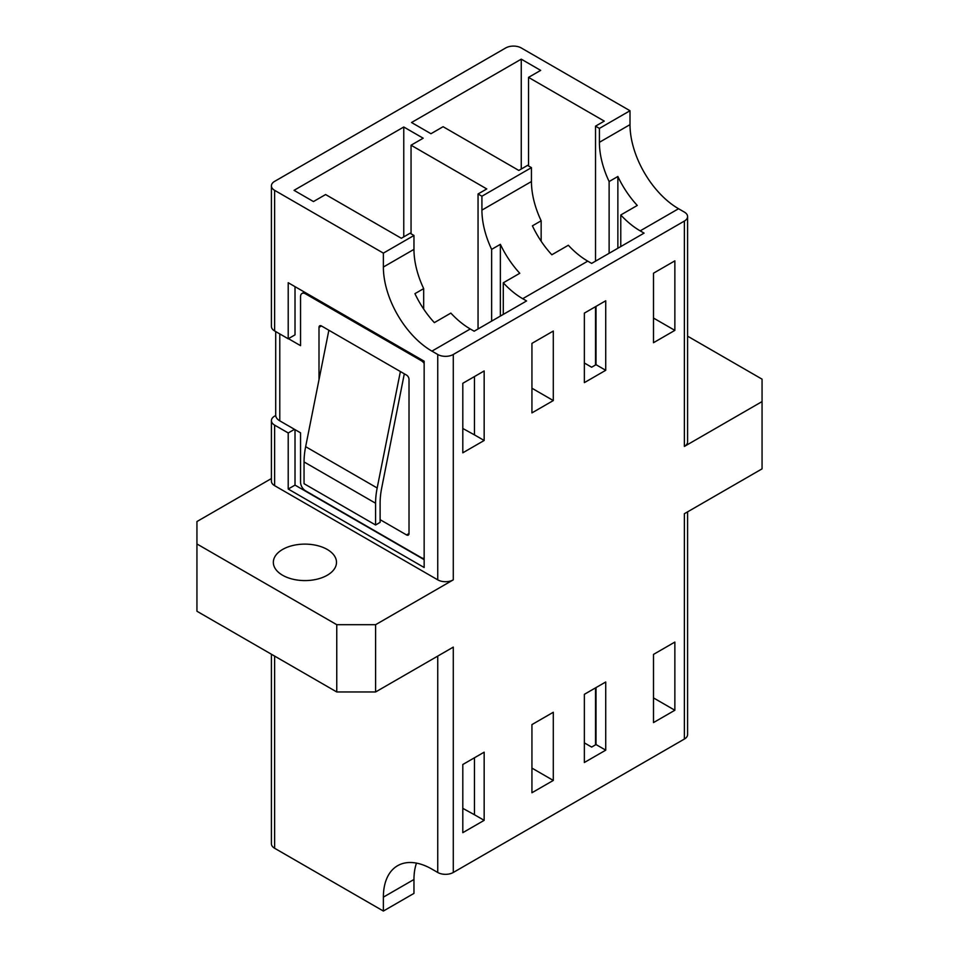<?xml version="1.0" encoding="UTF-8"?>
<svg xmlns="http://www.w3.org/2000/svg" width="959" height="959" viewBox="0 0 959 959"><rect width="100%" height="100%" fill="white"/><g stroke="black" fill="none" stroke-linecap="round" stroke-linejoin="round"><path stroke-width="1.44" d="M327.247 549.459A31.587 18.233 0 0 0 292.831 545.503A31.587 18.233 0 0 0 273.339 562.358A31.587 18.233 0 0 0 282.581 575.244A31.587 18.233 0 0 0 316.997 579.2A31.587 18.233 0 0 0 336.501 562.358A31.587 18.233 0 0 0 327.247 549.459M620.773 246.571L620.773 214.984A68.664 39.643 -120 0 0 640.192 230.867L644.076 233.121L591.643 263.389L587.759 261.148A68.664 39.643 60 0 1 568.339 245.252L551.833 254.782A68.664 39.643 60 0 1 532.413 225.833L541.152 220.786A68.664 39.643 60 0 1 531.442 181.539L531.442 167.633L481.921 196.223L478.05 193.982L486.776 188.935L411.051 145.217L423.183 138.204L403.763 126.996L294.041 190.338L313.461 201.558L325.604 194.545L401.341 238.276L410.08 233.229L413.964 235.47L413.964 249.376A68.664 39.643 60 0 0 423.674 288.611L414.935 293.658A68.664 39.643 60 0 0 434.355 322.62L450.862 313.09A68.664 39.643 60 0 0 470.282 328.973L474.166 331.215L526.587 300.946L522.703 298.705L587.759 261.148M275.712 415.523L274.622 416.146A10.981 6.341 -0 0 0 271.409 420.641A10.981 6.341 -0 0 0 274.622 425.125L274.622 485.662L437.748 579.847L437.748 354.482A10.981 6.341 0 0 0 453.283 354.482L684.378 221.061A10.981 6.341 0 0 0 687.591 216.578A10.981 6.341 0 0 0 684.378 212.095L678.552 208.726A68.664 39.643 60 0 1 630.003 124.634L630.003 110.741L599.411 128.398L599.411 142.304A68.664 39.643 -120 0 0 609.121 181.539L617.86 176.492A68.664 39.643 -120 0 0 637.279 205.454L620.773 214.984M503.283 314.396L503.283 282.809A68.664 39.643 -120 0 0 522.703 298.705M481.921 196.223L481.921 210.129A68.664 39.643 -120 0 0 491.631 249.376L500.37 244.329A68.664 39.643 -120 0 0 519.79 273.279L503.283 282.809M596.019 687.591L596.019 744.556L591.643 747.073L584.367 742.865M474.453 757.778L474.453 814.742L462.801 808.353M274.622 656.088L274.622 848.259L383.372 911.05L413.964 893.392L413.964 879.487A68.664 39.643 -120 0 1 416.482 863.112M274.622 848.259A10.981 6.341 180 0 1 271.409 843.776L271.409 654.23M383.372 911.05L383.372 897.144A68.664 39.643 60 0 1 397.589 865.713A68.664 39.643 60 0 1 431.922 869.118L437.748 872.474L437.748 656.088M687.591 511.842L687.591 734.57A10.981 6.341 180 0 1 684.378 739.053L684.378 513.7L762.057 468.855L762.057 379.153L687.591 336.165M271.409 478.553L196.943 521.54L196.943 543.969L336.765 624.693L375.604 624.693L375.604 691.966L453.283 647.121L453.283 872.474L684.378 739.053M453.283 872.474A10.981 6.341 180 0 1 437.748 872.474M437.748 354.482L431.922 351.126A68.664 39.643 60 0 1 383.372 267.034L383.372 253.128L274.622 190.338A10.981 6.341 0 0 1 271.409 185.854A10.981 6.341 0 0 1 274.622 181.371L505.717 47.95A10.981 6.341 0 0 1 521.252 47.95L630.003 110.741M383.372 253.128L413.964 235.47M599.411 128.398L595.527 126.156L604.266 121.11L528.529 77.379L540.672 70.379L521.252 59.158L411.531 122.512L430.951 133.721L443.094 126.708L518.819 170.438L527.558 165.392L531.442 167.633M531.933 412.897L553.295 400.562L553.295 331.047L531.933 343.382L531.933 412.897M584.367 382.629L605.728 370.294L605.728 300.778L584.367 313.113L584.367 382.629M653.499 342.711L674.86 330.376L674.86 260.86L653.499 273.195L653.499 342.711M653.499 722.583L674.86 710.247L674.86 642.074L653.499 654.41L653.499 722.583M605.728 681.993L584.367 694.316L584.367 762.489L605.728 750.154L605.728 681.993M553.295 712.261L531.933 724.596L531.933 792.757L553.295 780.434L553.295 712.261M484.163 752.18L462.801 764.503L462.801 832.676L484.163 820.341L484.163 752.18M462.801 452.816L484.163 440.481L484.163 370.965L462.801 383.3L462.801 452.816M375.604 624.693L453.283 579.847A10.981 6.341 180 0 1 437.748 579.847M687.591 216.578L687.591 441.943A10.981 6.341 180 0 1 684.378 446.426L762.057 401.581M274.622 425.125L288.215 432.965L288.215 489.03L424.154 567.512L424.154 361.207L288.215 282.725L288.215 338.791L274.622 330.939A10.981 6.341 180 0 1 271.409 326.456L271.409 185.854M274.622 485.662A10.981 6.341 180 0 1 271.409 481.178L271.409 420.641M196.943 543.969L196.943 611.243L336.765 691.966L336.765 624.693M375.604 691.966L336.765 691.966M584.367 363.005L591.643 367.213L596.019 364.684L596.019 306.389M609.121 253.296L609.121 181.539M617.86 248.249L617.86 176.492M541.152 241.224L541.152 220.786M595.527 364.971L595.527 306.664M595.527 261.148L595.527 126.156M521.252 169.036L521.252 59.158M528.529 165.955L528.529 77.379M462.801 428.481L474.453 434.871L474.453 376.575M423.674 309.05L423.674 288.611M491.631 321.133L491.631 249.376M500.37 316.086L500.37 244.329M478.05 328.973L478.05 193.982M403.763 236.873L403.763 126.996M411.051 233.792L411.051 145.217M295.012 429.644L295.012 485.11L424.154 559.66M295.012 485.11L288.215 489.03M294.497 429.344L288.215 432.965M295.012 286.657L295.012 334.859L288.215 338.791M595.527 687.879L595.527 744.831M474.453 814.742L484.163 820.341M531.933 768.099L553.295 780.434M653.499 697.912L674.86 710.247M596.019 744.556L605.728 750.154M531.933 388.227L553.295 400.562M474.453 434.871L484.163 440.481M596.019 364.684L605.728 370.294M653.499 318.052L674.86 330.376M404.314 373.794L381.682 488.059A69.755 40.278 120 0 0 380.112 503.199L380.112 522.367L375.58 524.993L304.051 483.696L304.051 461.938A69.755 40.278 -60 0 1 305.645 446.678L328.865 330.244L321.469 325.964A3.488 2.014 60 0 0 319.719 325.796A3.488 2.014 60 0 0 318.999 327.391L321.469 325.964M375.58 524.993L375.58 503.235A69.755 40.278 -60 0 1 377.175 487.975L400.382 371.541L406.544 375.089A3.488 2.014 60 0 1 409.013 379.368L409.013 533.504A3.488 2.014 60 0 1 408.294 535.11A3.488 2.014 60 0 1 406.544 534.93L380.112 519.67M288.431 338.671L300.551 345.66L300.551 296.679A6.977 4.028 60 0 1 301.989 293.478A6.977 4.028 60 0 1 305.477 293.826L421.313 360.704A6.977 4.028 60 0 1 424.154 363.377M424.154 558.258A6.977 4.028 60 0 1 421.313 557.659L305.477 490.78A6.977 4.028 60 0 1 300.551 482.233L300.551 432.833L279.788 420.845A13.953 8.056 180 0 1 275.701 415.151L275.701 331.562M318.999 379.716L318.999 327.391M400.382 371.541L328.865 330.244M383.372 897.144L413.964 879.487M383.372 267.034L413.964 249.376M431.922 351.126L470.282 328.973M640.192 230.867L678.552 208.726M599.411 142.304L630.003 124.634M684.378 446.426L684.378 221.061M453.283 354.482L453.283 579.847M481.921 210.129L531.442 181.539M274.622 190.338L274.622 330.939M279.788 333.924L279.788 420.845M421.313 360.704L422.296 360.14M305.477 293.826L306.46 293.262M406.544 534.93L409.013 533.504M375.58 503.235L304.051 461.938M377.175 487.975L305.645 446.678M301.989 293.478L304.411 292.075"/></g></svg>

